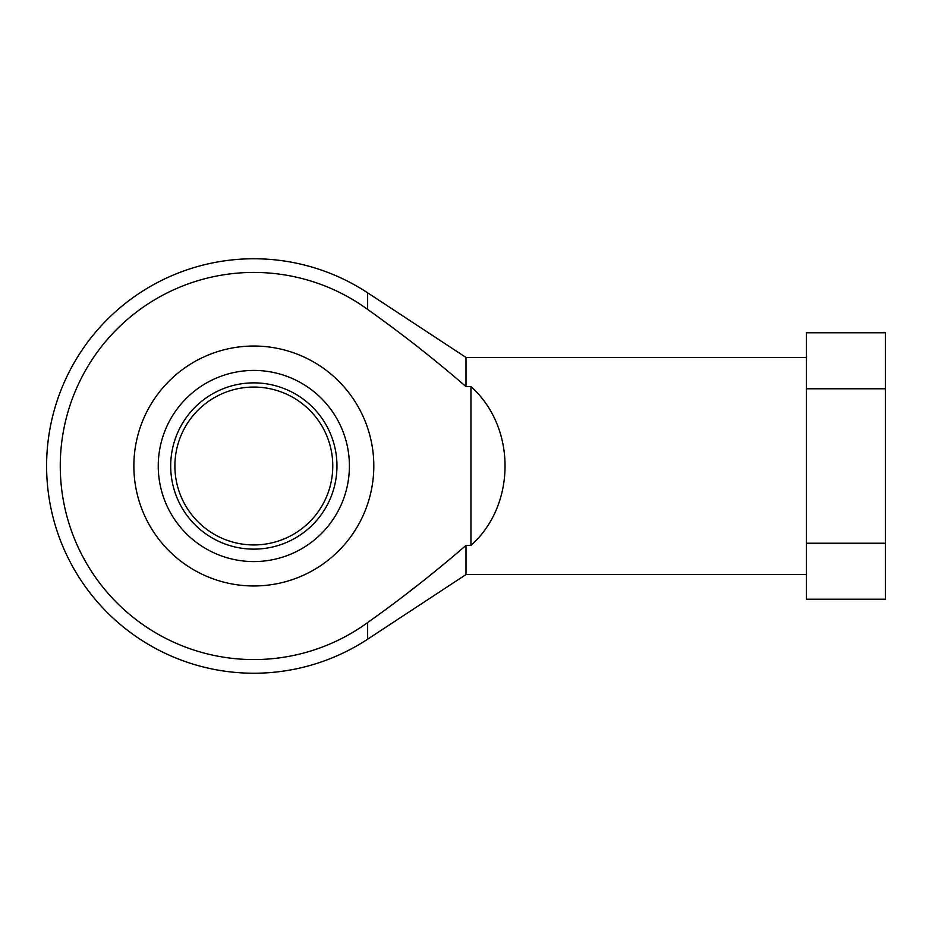 <?xml version="1.0" encoding="UTF-8"?>
<svg xmlns="http://www.w3.org/2000/svg" width="932" height="932" viewBox="0 0 932 932"><rect width="100%" height="100%" fill="white"/><g stroke="black" fill="none" stroke-linecap="round" stroke-linejoin="round"><path stroke-width="1.4" d="M417.699 585.18L409.381 591.564M806.46 357.445L466 357.445L466 386.594C434.417 359.274 401.622 333.551 367.639 309.424L372.113 312.686M885.4 543.228L885.4 332.782L806.46 332.782L806.46 543.228L885.4 543.228L885.4 599.218L806.46 599.218L806.46 543.228M466 386.594L470.94 386.594C516.41 427.031 516.41 504.969 470.94 545.406L470.94 386.594M466 357.445L367.639 292.811L367.639 309.424A193.565 193.565 0 0 0 60.265 466A193.565 193.565 0 0 0 367.639 622.576C401.61 598.461 434.394 572.749 466 545.406L470.94 545.406M466 545.406L466 574.555L367.639 639.189L367.639 622.576M806.46 388.772L885.4 388.772M253.83 382.866A83.134 83.134 0 0 1 325.827 507.567A83.134 83.134 0 0 1 181.833 507.567A83.134 83.134 0 0 1 253.83 382.866M253.83 370.423A95.577 95.577 0 0 1 336.603 513.788A95.577 95.577 0 0 1 171.057 513.788A95.577 95.577 0 0 1 253.83 370.423M253.83 387.06A78.94 78.94 0 0 1 322.204 505.47A78.94 78.94 0 0 1 185.468 505.47A78.94 78.94 0 0 1 253.83 387.06M253.83 346.028A119.972 119.972 0 0 0 133.859 466A119.972 119.972 0 0 0 253.83 585.972A119.972 119.972 0 0 0 373.814 466A119.972 119.972 0 0 0 253.83 346.028M806.46 574.555L466 574.555M367.639 292.811A207.23 207.23 0 0 0 46.6 466A207.23 207.23 0 0 0 367.639 639.189"/></g></svg>
